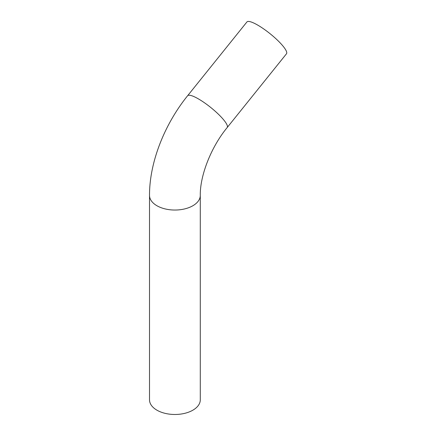 <?xml version="1.0" encoding="UTF-8"?>
<svg xmlns="http://www.w3.org/2000/svg" width="436" height="436" viewBox="0 0 436 436"><rect width="100%" height="100%" fill="white"/><g stroke="black" fill="none" stroke-linecap="round" stroke-linejoin="round"><path stroke-width="0.65" d="M227.172 127.568L286.485 53.781A25.386 5.363 -141.2 0 0 278.648 41.344A25.386 5.363 -141.2 0 0 257.725 25.108A25.386 5.363 -141.2 0 0 246.912 21.969L187.6 95.757C164.35 124.554 149.406 162.568 149.515 195.383A25.386 14.655 180 0 0 156.949 205.748A25.386 14.655 180 0 0 184.619 208.926A25.386 14.655 180 0 0 200.288 195.383C199.922 176.28 210.675 147.57 227.172 127.568A25.386 5.363 -141.2 0 0 219.335 115.131A25.386 5.363 -141.2 0 0 198.407 98.896A25.386 5.363 -141.2 0 0 187.6 95.757M200.288 195.383L200.288 399.823A25.386 14.655 180 0 1 184.619 413.366A25.386 14.655 180 0 1 156.949 410.189A25.386 14.655 180 0 1 149.515 399.823L149.515 195.383"/></g></svg>
